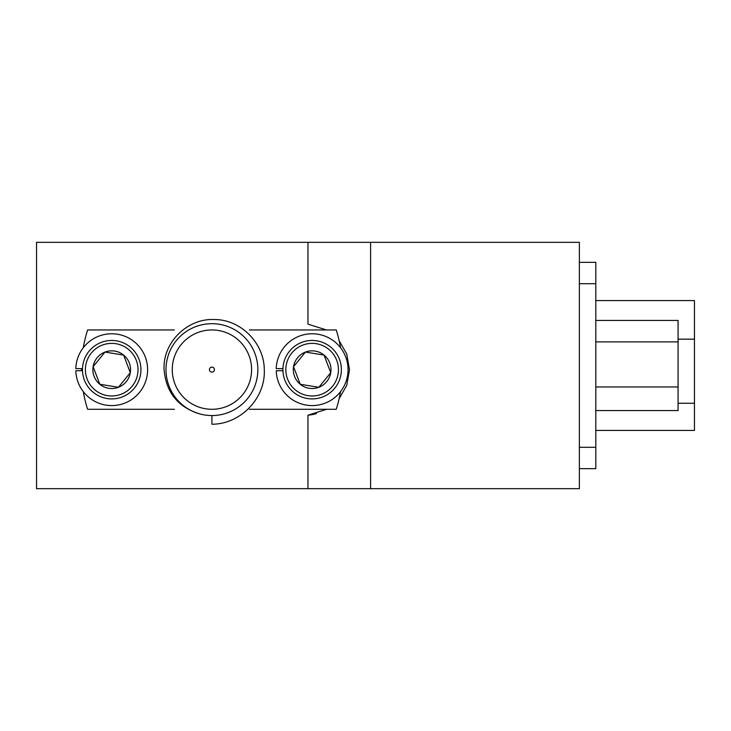 <?xml version="1.0" encoding="UTF-8"?>
<svg xmlns="http://www.w3.org/2000/svg" width="731" height="731" viewBox="0 0 731 731"><rect width="100%" height="100%" fill="white"/><g stroke="black" fill="none" stroke-linecap="round" stroke-linejoin="round"><path stroke-width="1.1" d="M211.926 415.555L211.926 424.236C240.453 424.282 265.773 398.203 264.275 369.621C264.193 342.912 240.545 319.1 213.68 319.52C186.999 318.524 162.565 342.802 164.091 369.621C166.065 392.547 178.062 407.341 200.093 414.002M172.26 369.621A39.666 39.666 0 0 0 211.926 409.287A39.666 39.666 0 0 0 251.592 369.621A39.666 39.666 0 0 0 211.926 329.955A39.666 39.666 0 0 0 172.26 369.621M81.443 368.634A130.483 130.483 0 0 0 81.433 369.621A130.483 130.483 0 0 0 81.443 370.718M83.307 391.652A130.483 130.483 0 0 0 87.61 409.287L174.389 409.287M257.851 369.621A45.934 45.934 0 0 0 211.926 323.687A45.934 45.934 0 0 0 165.992 369.621A45.934 45.934 0 0 0 211.926 415.555A45.934 45.934 0 0 0 257.851 369.621M214.43 369.621A2.504 2.504 0 0 1 211.926 372.125A2.504 2.504 0 0 1 209.422 369.621A2.504 2.504 0 0 1 211.926 367.117A2.504 2.504 0 0 1 214.43 369.621M174.389 329.955L87.61 329.955A130.483 130.483 0 0 0 83.288 347.728M249.454 409.287L336.233 409.287A130.483 130.483 0 0 0 340.536 391.652M340.564 347.728A130.483 130.483 0 0 0 336.233 329.955L249.454 329.955M82.502 370.718L75.814 370.718A35.91 35.91 0 0 0 129.963 400.597A35.91 35.91 0 0 0 129.963 338.755A35.91 35.91 0 0 0 75.814 368.634L82.502 368.634M87.126 379.033A26.307 26.307 0 0 0 121.063 394.265A26.307 26.307 0 0 0 136.295 360.328A26.307 26.307 0 0 0 102.358 345.096A26.307 26.307 0 0 0 87.126 379.033M139.027 359.286A29.231 29.231 0 0 1 122.104 396.997A29.231 29.231 0 0 1 84.394 380.074A29.231 29.231 0 0 1 101.317 342.364A29.231 29.231 0 0 1 139.027 359.286M94.107 376.374A18.832 18.832 0 0 0 130.31 372.682A18.832 18.832 0 0 0 105.017 352.077A18.832 18.832 0 0 0 94.107 376.374M96.465 375.478L99.818 384.278L118.413 387.284L130.31 372.682L123.612 355.083L105.017 352.077L93.12 366.679L96.465 375.478M100.485 384.387L118.413 387.284L130.31 372.682L123.612 355.083L105.017 352.077L93.12 366.679L99.818 384.278M287.557 379.033A26.307 26.307 0 0 0 321.494 394.265A26.307 26.307 0 0 0 336.726 360.328A26.307 26.307 0 0 0 302.789 345.096A26.307 26.307 0 0 0 287.557 379.033M339.458 359.286A29.231 29.231 0 0 1 322.535 396.997A29.231 29.231 0 0 1 284.825 380.074A29.231 29.231 0 0 1 301.748 342.364A29.231 29.231 0 0 1 339.458 359.286M294.538 376.374A18.832 18.832 0 0 0 330.732 372.682A18.832 18.832 0 0 0 305.439 352.077A18.832 18.832 0 0 0 294.538 376.374M296.896 375.478L300.24 384.278L318.835 387.284L330.732 372.682L324.034 355.083L305.439 352.077L293.542 366.679L296.896 375.478M323.367 354.974L305.439 352.077L293.542 366.679L300.24 384.278L318.835 387.284L330.732 372.682L330.494 372.052M324.281 355.714L324.034 355.083M282.934 370.718L276.245 370.718A35.91 35.91 0 0 0 330.394 400.597A35.91 35.91 0 0 0 330.394 338.755A35.91 35.91 0 0 0 276.245 368.634L282.934 368.634M326.428 329.955L307.961 324.144L307.961 242.317L579.372 242.317L579.372 488.683L307.961 488.683L307.961 415.208L316.496 413.6A45.724 45.724 0 0 1 307.961 415.208L326.62 409.287M307.961 488.683L36.55 488.683L36.55 242.317L307.961 242.317M339.138 398.678L346.713 385.429L349.509 369.758L346.741 354.014L339.166 340.719M370.599 488.683L370.599 242.317M595.811 300.569L694.45 300.569L694.45 430.431L595.811 430.431M579.372 262.347L595.811 262.347L595.811 468.653L579.372 468.653M595.811 320.434L678.076 320.434L678.076 410.566L595.811 410.566M678.076 341.898L595.811 341.898M678.076 386.955L595.811 386.955M694.45 339.157L678.076 339.157M595.811 283.71L579.372 283.71M595.811 447.29L579.372 447.29M694.45 403.265L678.076 403.265"/></g></svg>
